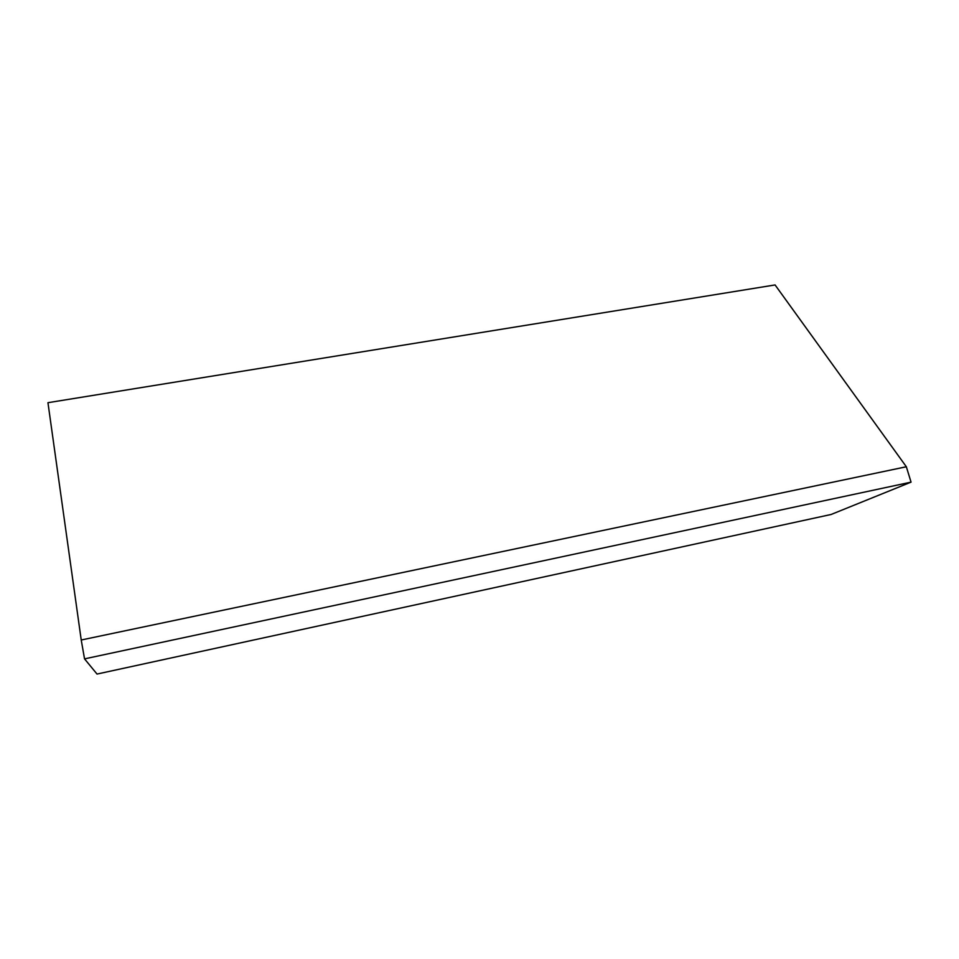 <?xml version="1.0" encoding="UTF-8"?>
<svg xmlns="http://www.w3.org/2000/svg" width="959" height="959" viewBox="0 0 959 959"><rect width="100%" height="100%" fill="white"/><g stroke="black" fill="none" stroke-linecap="round" stroke-linejoin="round"><path stroke-width="1.44" d="M47.95 402.696L775.076 284.943L906.339 466.757L911.05 482.137L831.141 514.468L97.027 674.057L84.536 658.869L81.227 640.001L47.95 402.696M84.536 658.869L911.05 482.137M81.227 640.001L906.339 466.757"/></g></svg>
